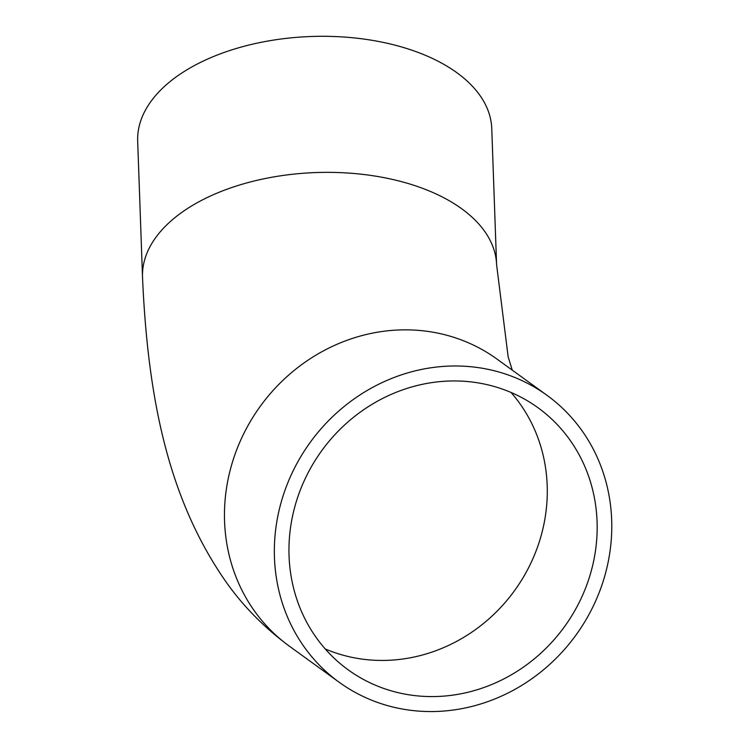 <?xml version="1.0" encoding="UTF-8"?>
<svg xmlns="http://www.w3.org/2000/svg" width="749" height="749" viewBox="0 0 749 749"><rect width="100%" height="100%" fill="white"/><g stroke="black" fill="none" stroke-linecap="round" stroke-linejoin="round"><path stroke-width="1.12" d="M294.937 506.305A161.803 149.922 -54.1 0 1 537.997 407.737A161.803 149.922 -54.1 0 1 564.465 626.726A161.803 149.922 -54.1 0 1 348.135 669.803A161.803 149.922 -54.1 0 1 294.937 506.305M142.516 277.205A177.148 98.409 178 0 1 157.374 235.364A177.148 98.409 178 0 1 354.155 173.506A177.148 98.409 178 0 1 496.587 264.622L491.756 128.556A177.148 98.409 178 0 0 349.324 37.45A177.148 98.409 178 0 0 152.543 99.308A177.148 98.409 178 0 0 137.676 141.14L142.516 277.205C147.768 397.232 167.888 497.355 224.569 579.81C241.936 604.93 263.498 627.025 289.245 646.087A177.148 164.134 125.9 0 1 231.01 467.086A177.148 164.134 125.9 0 1 497.111 359.174L546.995 395.313A177.148 164.134 125.9 0 0 280.894 503.225A177.148 164.134 125.9 0 0 339.128 682.227A177.148 164.134 125.9 0 0 575.981 635.068A177.148 164.134 125.9 0 0 546.995 395.313M325.216 648.934A161.803 149.922 125.9 0 0 514.582 590.587A161.803 149.922 125.9 0 0 511.033 392.467M496.587 264.622L508.131 356.711L512.241 370.128M339.128 682.227L289.245 646.087"/></g></svg>
